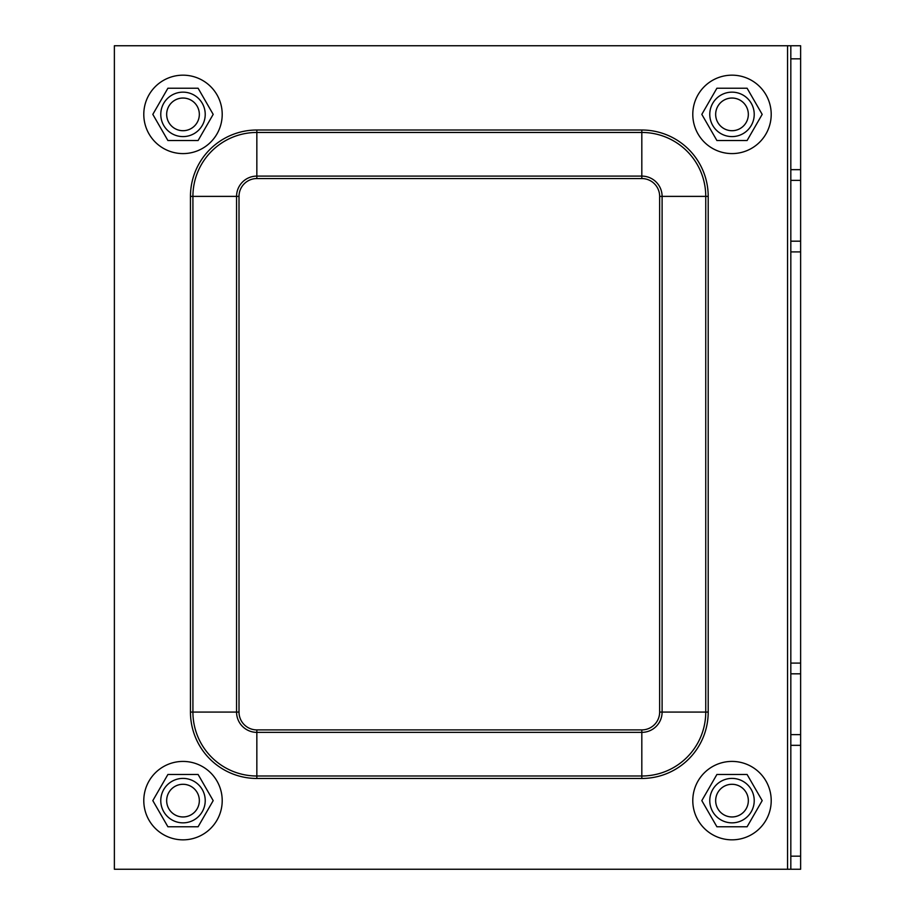 <?xml version="1.0" encoding="UTF-8"?>
<svg xmlns="http://www.w3.org/2000/svg" width="915" height="915" viewBox="0 0 915 915"><rect width="100%" height="100%" fill="white"/><g stroke="black" fill="none" stroke-linecap="round" stroke-linejoin="round"><path stroke-width="1.37" d="M800.625 45.75L800.625 869.25L790.823 869.25L790.823 45.75L800.625 45.75M787.552 869.25L787.552 45.75L114.375 45.75L114.375 869.25L790.823 869.25M787.552 45.75L790.823 45.75M183 839.844A39.219 39.219 0 0 1 149.042 781.021A39.219 39.219 0 0 1 216.958 781.021A39.219 39.219 0 0 1 183 839.844M730.296 839.798A39.219 39.219 0 0 1 698.923 779.557A39.219 39.219 0 0 1 766.781 782.508A39.219 39.219 0 0 1 730.296 839.798M183 153.594A39.219 39.219 0 0 1 149.042 94.771A39.219 39.219 0 0 1 216.958 94.771A39.219 39.219 0 0 1 183 153.594M733.99 153.537A39.219 39.219 0 0 1 697.093 96.51A39.219 39.219 0 0 1 764.917 93.067A39.219 39.219 0 0 1 733.99 153.537M183 816.969A16.344 16.344 0 0 0 197.148 792.459A16.344 16.344 0 0 0 168.852 792.459A16.344 16.344 0 0 0 183 816.969M183 130.719A16.344 16.344 0 0 0 197.148 106.209A16.344 16.344 0 0 0 168.852 106.209A16.344 16.344 0 0 0 183 130.719M732 816.969A16.344 16.344 0 0 0 746.148 792.459A16.344 16.344 0 0 0 717.852 792.459A16.344 16.344 0 0 0 732 816.969M732 130.719A16.344 16.344 0 0 0 746.148 106.209A16.344 16.344 0 0 0 717.852 106.209A16.344 16.344 0 0 0 732 130.719M183 98.031A16.344 16.344 0 0 0 168.852 122.541A16.344 16.344 0 0 0 197.148 122.541A16.344 16.344 0 0 0 183 98.031M205.223 114.375A22.223 22.223 0 0 0 171.894 95.126A22.223 22.223 0 0 0 171.894 133.624A22.223 22.223 0 0 0 205.223 114.375M167.903 88.229L198.097 88.229L213.184 114.375L198.097 140.521L167.903 140.521L152.816 114.375L167.903 88.229M183 784.281A16.344 16.344 0 0 0 168.852 808.791A16.344 16.344 0 0 0 197.148 808.791A16.344 16.344 0 0 0 183 784.281M205.223 800.625A22.223 22.223 0 0 0 171.894 781.376A22.223 22.223 0 0 0 171.894 819.874A22.223 22.223 0 0 0 205.223 800.625M167.903 774.479L198.097 774.479L213.184 800.625L198.097 826.771L167.903 826.771L152.816 800.625L167.903 774.479M732 98.031A16.344 16.344 0 0 0 717.852 122.541A16.344 16.344 0 0 0 746.148 122.541A16.344 16.344 0 0 0 732 98.031M754.223 114.375A22.223 22.223 0 0 0 720.894 95.126A22.223 22.223 0 0 0 720.894 133.624A22.223 22.223 0 0 0 754.223 114.375M716.903 88.229L747.098 88.229L762.184 114.375L747.098 140.521L716.903 140.521L701.816 114.375L716.903 88.229M732 784.281A16.344 16.344 0 0 0 717.852 808.791A16.344 16.344 0 0 0 746.148 808.791A16.344 16.344 0 0 0 732 784.281M754.223 800.625A22.223 22.223 0 0 0 720.894 781.376A22.223 22.223 0 0 0 720.894 819.874A22.223 22.223 0 0 0 754.223 800.625M716.903 774.479L747.098 774.479L762.184 800.625L747.098 826.771L716.903 826.771L701.816 800.625L716.903 774.479M790.823 58.823L800.625 58.823M790.823 856.177L800.625 856.177M800.625 734.631L790.823 734.631M790.823 745.336L800.625 745.336M800.625 673.817L790.823 673.817M800.625 663.101L790.823 663.101M800.625 251.9L790.823 251.9M800.625 241.183L790.823 241.183M800.625 180.369L790.823 180.369M790.823 169.664L800.625 169.664M641.815 178.551A17.831 17.831 0 0 1 659.646 196.382L659.646 712.076A17.831 17.831 0 0 1 641.815 729.907L641.815 732.366L256.841 732.366L256.841 776A63.924 63.924 0 0 1 192.916 712.076L236.562 712.076A20.279 20.279 0 0 0 256.841 732.366L256.841 729.907A17.831 17.831 0 0 1 239.009 712.076L236.562 712.076L236.562 196.382L192.916 196.382A63.924 63.924 0 0 1 256.841 132.458L256.841 178.551L641.815 178.551L641.815 176.103L256.841 176.103A20.279 20.279 0 0 0 236.562 196.382L239.009 196.382A17.831 17.831 0 0 1 256.841 178.551M659.646 196.382L662.105 196.382A20.279 20.279 0 0 0 641.815 176.103L641.815 130.01L256.841 130.01A66.383 66.383 0 0 0 190.457 196.382L190.457 712.076L192.916 712.076L192.916 196.382L190.457 196.382M239.009 712.076L239.009 196.382M659.646 712.076L662.105 712.076L662.105 196.382L708.199 196.382A66.383 66.383 0 0 0 641.815 130.01M641.815 732.366A20.279 20.279 0 0 0 662.105 712.076L705.751 712.076A63.924 63.924 0 0 1 641.815 776L256.841 776L256.841 778.459L641.815 778.459L641.815 732.366M641.815 729.907L256.841 729.907M256.841 130.01L256.841 132.458L641.815 132.458A63.924 63.924 0 0 1 705.751 196.382L705.751 712.076L708.199 712.076L708.199 196.382M190.457 712.076A66.383 66.383 0 0 0 256.841 778.459M641.815 778.459A66.383 66.383 0 0 0 708.199 712.076"/></g></svg>
